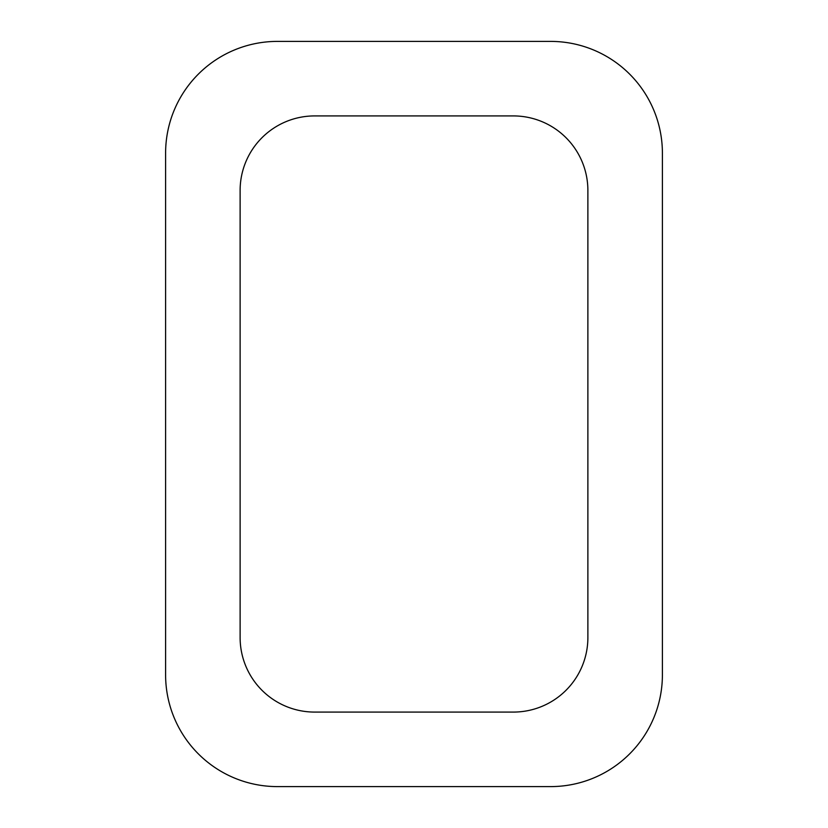 <?xml version="1.0" encoding="UTF-8"?>
<svg xmlns="http://www.w3.org/2000/svg" width="828" height="828" viewBox="0 0 828 828"><rect width="100%" height="100%" fill="white"/><g stroke="black" fill="none" stroke-linecap="round" stroke-linejoin="round"><path stroke-width="1.24" d="M277.38 41.4L550.62 41.4A111.78 111.78 0 0 1 662.4 153.18L662.4 674.82A111.78 111.78 0 0 1 550.62 786.6L277.38 786.6A111.78 111.78 0 0 1 165.6 674.82L165.6 153.18A111.78 111.78 0 0 1 277.38 41.4M240.12 637.56L240.12 190.44A74.52 74.52 0 0 1 314.64 115.92L513.36 115.92A74.52 74.52 0 0 1 587.88 190.44L587.88 637.56A74.52 74.52 0 0 1 513.36 712.08L314.64 712.08A74.52 74.52 0 0 1 240.12 637.56"/></g></svg>

